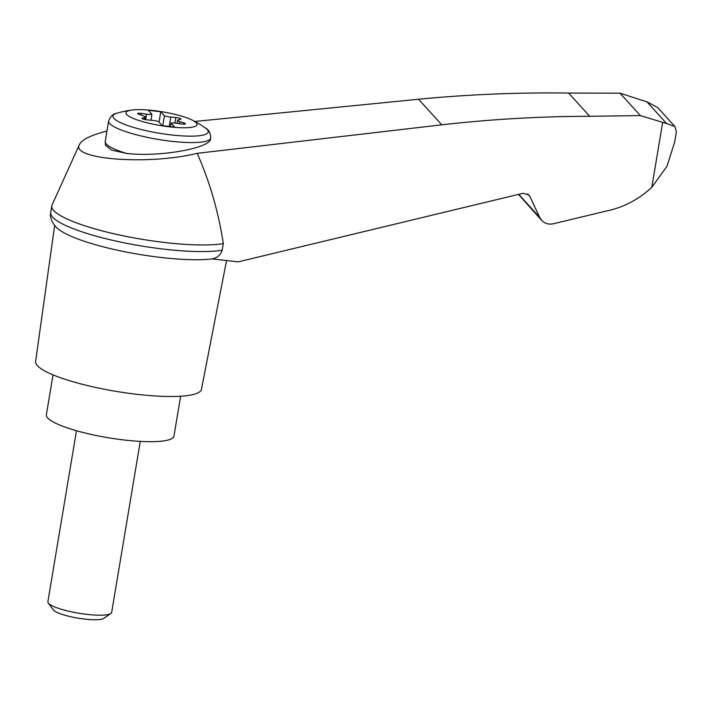 <?xml version="1.0" encoding="UTF-8"?>
<svg xmlns="http://www.w3.org/2000/svg" width="712" height="712" viewBox="0 0 712 712"><rect width="100%" height="100%" fill="white"/><g stroke="black" fill="none" stroke-linecap="round" stroke-linejoin="round"><path stroke-width="1.07" d="M106.96 131.061C91.189 135.075 82.031 139.543 79.477 144.456C69.981 159.444 148.79 165.389 197.188 153.338L441.778 124.823C491.084 119.224 540.408 116.376 589.723 116.287L568.63 93.067C518.594 92.364 468.558 94.42 418.54 99.235L194.812 121.458M79.477 144.456L52.083 204.985A93.788 18.076 9.5 0 0 51.816 205.875A93.788 18.076 9.5 0 0 117.836 234.64A93.788 18.076 9.5 0 0 223.301 243.611C218.513 212.069 209.809 181.978 197.188 153.338M589.723 116.287L640.364 115.584L666.69 123.594L646.95 101.852L620.01 93.174L568.63 93.067M518.496 194.394L541.601 220.293L539.669 217.382L529.933 196.485L527.619 193.922M529.933 196.485L528.971 195.026L523.08 193.29L238.217 261.865L212.131 258.937C217.231 257.922 220.587 255.012 222.197 250.215L223.301 243.611M666.69 123.594L674.887 126.469L676.4 131.711L674.673 142.008L667.037 166.181L651.8 187.318C638.433 199.734 622.964 207.708 605.405 211.25L553.393 223.764C548.729 224.725 544.805 223.568 541.601 220.293M640.364 115.584L620.01 93.174M210.601 138.733C210.654 148.336 158.135 157.441 126.3 153.356L111.615 150.107L105.474 145.257L105.216 141.457L108.642 121.004A51.745 9.977 -170.5 0 0 158.028 139.383A51.745 9.977 -170.5 0 0 210.708 138.084L210.601 138.733M154.166 110.636A36.009 6.942 -170.5 0 1 192.231 120.114A36.009 6.942 -170.5 0 1 183.758 127.76A36.009 6.942 -170.5 0 1 137.478 120.016A36.009 6.942 -170.5 0 1 131.96 110.031A36.009 6.942 -170.5 0 1 154.166 110.636M176.389 123.22A6.47 1.246 9.5 0 0 171.04 123.087L174.707 127.11L162.211 125.624L158.554 121.592A6.47 1.246 9.5 0 0 152.181 120.328L147.108 119.874A3.88 0.748 9.5 0 1 141.982 118.317A3.88 0.748 9.5 0 1 142.373 118.067L144.741 117.489A6.47 1.246 9.5 0 0 145.381 117.08A6.47 1.246 9.5 0 0 143.121 115.709L139 114.356A3.88 0.748 9.5 0 1 137.638 113.537A3.88 0.748 9.5 0 1 141.207 113.377L146.583 114.169A6.47 1.246 9.5 0 0 151.932 114.303L148.274 110.28L160.77 111.766L164.428 115.798A6.47 1.246 9.5 0 0 170.8 117.062L175.873 117.516A3.88 0.748 9.5 0 1 180.999 119.073A3.88 0.748 9.5 0 1 180.608 119.322L178.24 119.901A6.47 1.246 9.5 0 0 177.591 120.31A6.47 1.246 9.5 0 0 179.86 121.681L183.981 123.034A3.88 0.748 9.5 0 1 185.334 123.852A3.88 0.748 9.5 0 1 181.774 124.013L176.389 123.22M159.034 122.126L160.77 111.766M170.453 126.611L171.04 123.087M162.772 125.695L164.428 115.798M150.944 120.221L151.932 114.303M140.273 441.395L111.659 612.4A32.343 6.23 -170.5 0 1 110.841 613.504A32.343 6.23 -170.5 0 1 78.738 613.21A32.343 6.23 -170.5 0 1 48.291 603.037A32.343 6.23 -170.5 0 1 47.873 601.72L76.487 430.724M110.841 613.504L103.712 618.381A25.997 5.011 -170.5 0 1 77.911 618.141A25.997 5.011 -170.5 0 1 53.436 609.962L48.291 603.037M53.044 374.877L46.369 414.74A64.676 12.469 9.5 0 0 47.704 417.962A64.676 12.469 9.5 0 0 115.745 438.895A64.676 12.469 9.5 0 0 173.951 436.091L180.625 396.228M51.816 205.875L50.703 212.479A93.788 18.076 9.5 0 0 50.694 212.532A93.788 18.076 9.5 0 0 116.866 241.279A93.788 18.076 9.5 0 0 222.197 250.215M646.95 101.852L657.728 107.574L674.887 126.469M50.694 212.532C49.021 218.798 55.207 227.546 59.559 229.949A87.807 16.928 9.5 0 0 129.014 252.573A87.807 16.928 9.5 0 0 212.131 258.937M54.664 225.419L35.6 361.545A84.078 16.207 9.5 0 0 37.353 365.648A84.078 16.207 9.5 0 0 125.588 392.837A84.078 16.207 9.5 0 0 201.452 389.295L226.55 260.556M539.669 217.382L518.736 194.332M662.685 122.295L651.8 187.318M441.778 124.823L418.54 99.235M126.3 153.356A51.745 9.977 -170.5 0 1 105.216 141.457M210.708 138.084C210.53 133.019 208.758 129.655 205.376 127.991A48.291 9.309 -170.5 0 1 159.061 133.189A48.291 9.309 -170.5 0 1 116.964 113.199C113.226 113.671 110.458 116.27 108.642 121.004M142.267 118.673L142.373 118.067M144.411 119.438L144.741 117.489M169.225 126.46L170.8 117.062M145.666 119.687L146.583 114.169M174.947 123.043L175.873 117.516M179.522 123.683L179.86 121.681M183.785 124.191L183.981 123.034M140.94 114.997L141.207 113.377M131.96 110.031A103.489 103.489 0 0 0 116.964 113.199M205.376 127.991A103.489 103.489 0 0 0 192.231 120.114M177.591 120.31L177.092 123.318M145.381 117.08L144.972 119.563"/></g></svg>
